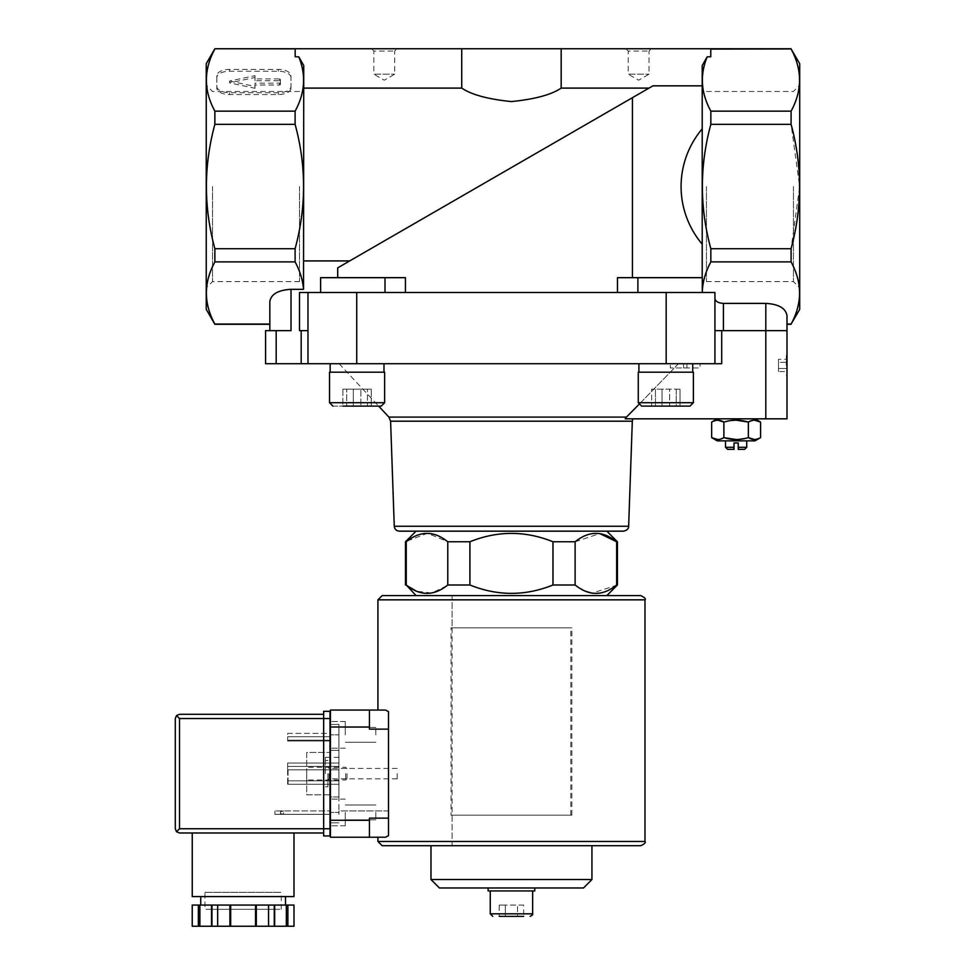 <?xml version="1.0" encoding="UTF-8"?>
<svg xmlns="http://www.w3.org/2000/svg" width="975" height="975" viewBox="0 0 975 975"><rect width="100%" height="100%" fill="white"/><g stroke="black" fill="none" stroke-linecap="round" stroke-linejoin="round"><path stroke-width="0.73" stroke-dasharray="4.88 3.66" d="M214.866 111.15L295.108 111.15C305.017 93.247 306.248 75.136 298.764 56.806L295.169 56.806L295.108 48.957L214.866 48.957C203.58 69.591 203.58 90.322 214.866 111.15L214.866 124.325C203.592 165.787 203.592 207.248 214.866 248.71L214.866 261.885C203.58 282.518 203.58 303.249 214.866 324.078L214.866 324.297M216.828 86.348A12.712 6.362 180 0 0 229.552 92.71L278.302 92.71A12.712 6.362 180 0 0 291.013 86.348L291.013 75.757A12.712 6.362 180 0 0 278.302 69.396L229.552 69.396A12.712 6.362 180 0 0 216.828 75.757L216.828 88.189A12.712 6.362 180 0 0 229.552 94.551L278.302 94.551A12.712 6.362 180 0 0 291.013 88.189L291.013 86.348M383.992 363.712L330.159 363.712L383.992 363.712L330.159 363.712L383.992 363.712L383.992 372.194L330.159 372.194L383.992 372.194M692.737 363.712L638.905 363.712L692.737 363.712L638.905 363.712L692.737 363.712L692.737 372.194L638.905 372.194L692.737 372.194M276.181 363.712L276.181 330.647L265.578 330.647L265.578 363.712L714.931 363.712L714.931 330.647L765.802 330.647L721.707 330.647L721.707 363.712L339.117 363.712L721.707 363.712L714.931 363.712L714.931 292.5L702.28 292.147C702.622 281.885 705.473 271.806 710.836 261.885L710.836 248.71C699.562 207.261 699.562 165.799 710.836 124.325L710.836 111.15C700.928 93.247 699.709 75.136 707.18 56.806L702.207 65.532L702.28 277.668L702.207 244.238L702.207 277.668L632.434 277.668L702.207 277.668M686.948 363.712L670.337 363.712L700.013 363.712L686.948 363.712L686.948 367.953L686.948 363.712L686.948 367.953L683.56 367.953L686.948 367.953L686.948 363.712L686.948 367.953L700.013 367.953L700.013 363.712L700.013 367.953L686.948 367.953L686.948 363.712M416.069 595.603L606.828 595.603L416.069 595.603M407.562 585.999L405.478 585M446.696 585.829L431.779 593.007L416.435 591.203M469.913 585L447.781 585L447.781 541.759L469.913 541.759C497.616 530.607 525.306 530.607 552.983 541.759L552.983 585C525.281 596.152 497.591 596.152 469.913 585L469.913 541.759M585.305 591.203L575.116 585L552.983 585M617.431 585L591.983 593.166M575.116 585L575.116 541.759L552.983 541.759M406.246 585L406.246 541.759L405.478 541.759M616.651 585L616.651 541.759L617.431 541.759M606.828 531.168L416.069 531.168L606.828 531.168M575.116 541.759L599.796 533.593M407.331 540.93L427.586 533.288L447.781 541.759M388.891 417.093L626.45 417.093L625.219 418.823L786.996 418.823M678.49 363.712L638.82 404.576L678.49 363.712M298.764 56.806L303.737 65.532L303.542 289.319C302.762 280.032 299.947 270.892 295.108 261.885L214.866 261.885M303.737 88.103L303.737 260.922L303.737 88.103L461.736 88.103L461.736 48.75L710.775 48.75L710.775 56.806L710.836 48.75M295.108 111.15L295.108 124.325C306.382 165.799 306.382 207.261 295.108 248.71L295.108 261.885M295.169 49.079L295.169 56.806L295.169 48.75L461.736 48.75M702.28 292.147L702.28 277.668L702.28 292.5L714.931 292.5L714.931 298.496L714.931 292.5L299.496 292.5L617.48 292.5L617.48 277.668L702.28 277.668L702.28 292.5L637.882 292.5L702.28 292.5M702.207 85.837L702.207 65.532L702.207 85.837L652.933 85.837L649.033 88.103L652.933 85.837L702.207 85.837L702.207 128.81L702.207 85.837L652.933 85.837L632.434 97.683L649.033 88.103L561.173 88.103C551.484 94.697 534.946 99.194 511.534 101.583C488.048 99.218 471.449 94.721 461.736 88.103M649.033 88.103L349.684 260.922L303.737 260.922M632.434 277.668L632.434 97.683L337.703 267.845L349.684 260.922L337.703 267.845L337.703 277.668L405.429 277.668L337.703 277.668M707.18 56.806L710.775 56.806L710.775 49.079M791.091 48.75L710.836 48.957M791.091 48.957C802.364 69.591 802.364 90.322 791.091 111.15L710.836 111.15M307.978 363.712L307.978 292.5L307.978 363.712L307.978 330.647L299.496 330.647L307.978 330.647L299.496 330.647L299.496 292.5L320.617 292.5L320.617 277.668L320.617 292.5L405.429 292.5L405.429 277.668L385.015 277.668L385.015 292.5M786.996 330.647L765.802 330.647L786.996 330.647L765.802 330.647L765.802 303.383C778.647 304.127 785.716 308.21 786.996 315.62L786.996 324.297L786.996 315.62M702.207 128.81C674.017 162.411 674.017 210.637 702.207 244.238L702.207 128.81L702.207 244.238M617.48 292.5L405.429 292.5M303.542 289.319L291.013 289.319C278.168 290.05 271.099 294.133 269.819 301.555L269.819 324.297L214.866 324.078M791.091 111.15L791.091 124.325L799.646 186.517L791.091 248.71L791.091 261.885C802.364 282.518 802.364 303.249 791.091 324.078L786.996 324.078M791.091 261.885L710.836 261.885M765.802 303.383L723.413 303.383C718.27 303.091 715.443 301.458 714.931 298.496L714.931 330.647L714.931 298.496M799.707 63.692L799.707 309.355M791.091 248.71L710.836 248.71M791.091 124.325L710.836 124.325M295.108 124.325L214.866 124.325M295.108 248.71L214.866 248.71M206.237 63.692L206.237 309.355M206.237 186.517L206.237 287.844L206.237 186.517M799.707 186.517L799.707 287.844L799.707 186.517M765.802 418.823L765.802 330.647L714.931 330.647L714.931 363.712M786.996 365.418L786.996 354.815L786.996 365.418M307.978 330.647L307.978 292.5M721.707 330.647L714.931 330.647M276.181 330.647L291.013 330.647L269.819 330.647L291.013 330.647L291.013 289.319M320.617 292.5L320.617 277.668L385.015 277.668M717.259 418.823L754.991 418.823L717.259 418.823M625.219 418.823L632.86 418.823L625.219 418.823M561.173 88.103L561.173 48.75M625.913 48.75L651.337 48.75L625.913 48.75L628.205 51.041L649.045 51.041L628.205 51.041L628.205 74.185L649.045 74.185L628.205 74.185L638.625 80.206L649.045 74.185L649.045 51.041L651.337 48.75M371.56 48.75L396.996 48.75L371.56 48.75L373.852 51.041L394.704 51.041L373.852 51.041L373.852 74.185L394.704 74.185L373.852 74.185L384.272 80.206L394.704 74.185L394.704 51.041L396.996 48.75M523.685 916.378L499.212 916.378L505.33 916.378L499.212 916.378L499.212 905.056L517.567 905.056L517.567 916.378L505.33 916.378L523.685 916.378L517.567 916.378L517.567 905.056L523.685 905.056L523.685 916.378M490.254 890.943L532.643 890.943L490.254 890.943M534.763 890.943L488.134 890.943M488.134 887.969L534.763 887.969L488.134 887.969M583.501 887.969L439.408 887.969M591.935 879.535L430.974 879.535M430.974 845.703L591.935 845.703L430.974 845.703M452.107 815.185L570.802 815.185L452.107 815.185L452.107 845.703L570.802 845.703L452.107 845.703L570.802 845.703L452.107 845.703L452.107 595.603L570.802 595.603L452.107 595.603L570.802 595.603L452.107 595.603L452.107 627.815L570.802 627.815L452.107 627.815M523.685 905.056L505.33 905.056L505.33 916.378L505.33 905.056L499.212 905.056M786.338 365.418L786.338 355.473L786.338 365.418M778.513 359.3L778.513 368.477L778.513 362.359L786.996 362.359L786.996 359.3L786.996 368.477L786.996 362.359L778.513 362.359L778.513 359.3L786.996 359.3M786.996 371.536L786.996 368.477L786.996 371.536L778.513 371.536L778.513 368.477L786.996 368.477L778.513 368.477L778.513 371.536M754.479 420.176L748.361 422.065L748.361 437.629L736.125 439.518M736.125 420.176L723.889 422.065L723.889 437.629L717.771 439.518M717.771 420.176L711.652 422.065M754.479 439.518L760.598 437.629M725.522 447.269L734.004 447.269L734.004 449.353L727.606 449.353M744.644 449.353L738.246 449.353L738.246 442.991L734.004 442.991L734.004 447.269M746.728 447.269L738.246 447.269M725.522 440.871L746.728 440.871L725.522 440.871M754.991 440.871L717.259 440.871M683.56 367.953L683.56 363.712L683.56 367.953L686.948 367.953L683.56 367.953L683.56 363.712L683.56 367.953L683.56 363.712L683.56 367.953L670.337 367.953L670.337 363.712L670.337 367.953L683.56 367.953M638.272 402.712L638.272 372.194L693.383 372.194L638.272 372.194L693.383 372.194L693.383 402.712L689.983 406.112L641.66 406.112L689.983 406.112L641.66 406.112L638.272 402.712L693.383 402.712M676.211 406.112L651.641 406.112L680.014 406.112L676.211 406.112L676.211 389.147L680.014 389.147L680.014 406.112L669.63 406.112L669.63 389.147L655.444 389.147L655.444 406.112L655.444 389.147L651.641 389.147L662.025 389.147L662.025 406.112L662.025 389.147L676.211 389.147L676.211 406.112M384.638 402.712L329.526 402.712L384.638 402.712L329.526 402.712L329.526 372.194L384.638 372.194L329.526 372.194L384.638 372.194L384.638 402.712L381.237 406.112L378.653 406.112L339.117 363.712M371.268 406.112L342.895 406.112L371.268 406.112L342.895 406.112L371.268 406.112L342.895 406.112L342.895 389.147L360.884 389.147L360.884 406.112L360.884 389.147L371.268 389.147L371.268 406.112L371.268 389.147L367.465 389.147L367.465 406.112L367.465 389.147L353.279 389.147L353.279 406.112L353.279 389.147L342.895 389.147L371.268 389.147L346.698 389.147L346.698 406.112L346.698 389.147L342.895 389.147L342.895 406.112M332.914 406.112L381.237 406.112L332.914 406.112M680.014 406.112L680.014 389.147L651.641 389.147L651.641 406.112L651.641 389.147L669.63 389.147L669.63 406.112M793.443 186.517L793.443 281.568L793.443 186.517M706.448 186.517L706.448 281.568L706.448 186.517M299.496 186.517L299.496 281.568L299.496 186.517M212.501 186.517L212.501 281.568L212.501 186.517M291.013 88.189L291.013 75.757M291.013 77.586A12.712 6.362 180 0 0 278.302 71.236L229.552 71.236A12.712 6.362 180 0 0 216.828 77.586L216.828 75.757M229.552 81.059L254.987 86.446L254.987 83.167L279.569 83.167L280.422 82.753L280.422 79.353L279.569 78.938L254.987 78.938L254.987 75.66L229.552 81.059L229.552 82.887L254.987 88.286L254.987 86.446M254.987 88.286L254.987 85.008L279.569 85.008L280.422 84.581L280.422 81.193L279.569 80.767L254.987 80.767L254.987 77.488L229.552 82.887M254.987 77.488L254.987 75.66M254.987 80.767L254.987 78.938M280.422 81.193L280.422 79.353M280.422 84.581L280.422 82.753M254.987 85.008L254.987 83.167M216.828 77.586L216.828 88.189M330.013 814.332L330.013 810.944L274.913 810.944L330.013 810.944L330.013 814.332L274.913 814.332L274.913 810.944L274.913 814.332L330.44 814.332M388.513 810.944L338.922 810.944L338.922 789.957L338.922 814.332L338.922 810.944L388.513 810.944L388.513 789.957L388.513 810.944M280.422 813.479L283.603 814.332L283.603 810.944L280.422 811.797L283.603 810.944L283.603 814.332L280.422 813.479L280.422 811.797L280.422 813.479M338.922 796.953L338.922 750.323L338.922 796.953L330.44 796.953L330.44 825.788L330.44 721.5L330.44 796.953L338.922 796.953M338.922 750.323L338.922 724.462L338.922 750.323L330.44 750.323L338.922 750.323M338.922 789.957L338.922 757.319L338.922 789.957M330.44 769.823L338.922 769.823L338.922 777.453L338.922 763.047L338.922 780.853L338.922 769.823L288.052 769.823L288.052 780.853L288.052 769.823L338.922 769.823L288.052 769.823L330.013 769.823L330.013 784.241L288.052 784.241L288.052 777.453L288.052 784.241L288.052 780.853L288.052 784.241L338.922 784.241L338.922 777.453L338.922 784.241L288.052 784.241L330.44 784.241M451.047 627.815L571.862 627.815L451.047 627.815L451.047 815.185L571.862 815.185L451.047 815.185M640.746 595.603L382.163 595.603M377.922 837.233L385.552 837.233M388.513 835.636L388.513 711.64M385.552 710.056L377.922 710.056M591.935 845.703L382.163 845.703M388.513 729.129L369.44 729.129L369.44 710.056L369.44 729.129L369.44 710.056L330.44 710.056L330.44 837.233L369.44 837.233L369.44 818.147L369.44 837.233L369.44 818.147L388.513 818.147M330.44 734.858L330.44 724.462L330.44 734.858L338.922 734.858L330.44 734.858M330.44 812.431L330.44 822.815L330.44 812.431L338.922 812.431L330.44 812.431M330.44 724.462L338.922 724.462L330.44 724.462M330.44 822.815L338.922 822.815L330.44 822.815M375.802 812.431L375.802 819.853L375.802 812.431M345.272 812.431L345.272 825.788L345.272 812.431M375.802 734.858L375.802 727.435L375.802 734.858M345.272 734.858L345.272 721.5L345.272 734.858M325.357 773.638L325.357 757.319L325.357 773.638M397.203 773.638L397.203 778.854L397.203 773.638M329.038 773.638L329.038 778.854L329.038 773.638M327.893 773.638L327.893 786.788L327.893 773.638M330.44 763.047L288.052 763.047L338.922 763.047L288.052 763.047L330.013 763.047L330.013 769.823L330.013 763.047L330.013 766.435L330.013 763.047L287.625 763.047L287.625 780.853L330.013 780.853L330.013 777.453L330.013 784.241L330.013 780.853L287.625 780.853L287.625 784.241L287.625 780.853L330.013 780.853L287.625 780.853L287.625 777.453L287.625 784.241L330.013 784.241L330.013 769.823L287.625 769.823L287.625 766.435L330.013 766.435L287.625 766.435L287.625 769.823L287.625 763.047L330.013 763.047L287.625 763.047L287.625 766.435L330.013 766.435L287.625 766.435L287.625 763.047L330.013 763.047M338.922 766.435L288.052 766.435L338.922 766.435M338.922 780.853L288.052 780.853L338.922 780.853M200.728 905.056L285.504 905.056L200.728 905.056M192.233 905.056L293.999 905.056M199.887 905.056L199.887 926.25L212.318 926.25L212.318 905.056L211.551 905.056L212.318 905.056L212.318 926.25L211.551 926.25L293.999 926.25M323.663 832.991L323.663 828.75L323.663 832.991L179.522 832.991L176.524 831.748L175.293 828.75L175.293 718.538L176.524 715.54L179.522 714.297L323.663 714.297L323.663 828.75L323.663 711.323L330.013 711.323L330.013 835.953L323.663 835.953L323.663 714.297M330.013 784.241L287.625 784.241L330.013 784.241L287.625 784.241L287.625 769.823L330.013 769.823M330.013 741L330.013 736.759L330.013 741L287.625 741L287.625 740.147L287.625 741L330.013 741L287.625 741L287.625 736.759L330.013 736.759L287.625 736.759L287.625 741L330.013 741M287.625 733.371L330.013 733.371L330.013 740.147L330.013 733.371L287.625 733.371L287.625 740.147L287.625 733.371M330.013 794.832L330.013 752.444L330.013 794.832L306.698 794.832L306.698 752.444L330.013 752.444L306.698 752.444L306.698 794.832L330.013 794.832M293.987 832.991L192.246 832.991L293.987 832.991M176.524 831.748L179.522 828.75L179.522 718.538L176.524 715.54M200.728 896.573L285.504 896.573L200.728 896.573M293.987 896.573L192.246 896.573M229.905 905.056L229.905 926.25M230.673 905.056L230.673 926.25M217.669 905.056L217.669 926.25M211.551 905.056L211.551 926.25L212.318 926.25L211.551 926.25M198.352 905.056L198.352 926.25L199.887 926.25M192.233 926.25L198.352 926.25M273.902 905.056L273.902 926.25L273.902 905.056M287.881 905.056L287.881 926.25M286.345 905.056L286.345 926.25M274.67 905.056L274.67 926.25M268.552 905.056L268.552 926.25M256.315 905.056L256.315 926.25M255.548 905.056L255.548 926.25M204.957 892.332L281.263 892.332L204.957 892.332L204.957 909.297L281.263 909.297L204.957 909.297M211.319 909.297L274.913 909.297L211.319 909.297L211.319 926.25L274.913 926.25L211.319 926.25M306.698 773.638L306.698 780L306.698 773.638M346.978 773.638L346.978 778.696L346.978 773.638M345.674 773.638L345.674 780L345.674 773.638M356.728 363.712L356.728 292.5M666.181 363.712L666.181 292.5M723.413 330.647L723.413 303.383M301.19 363.712L301.19 330.647M637.882 277.668L637.882 292.5M632.312 421.2L390.597 421.2M532.643 913.831L490.254 913.831M628.643 526.256L394.266 526.256M229.552 94.551L229.552 92.71M278.302 94.551L278.302 92.71M278.302 71.236L278.302 69.396M229.552 71.236L229.552 69.396M279.569 80.767L279.569 78.938M279.569 85.008L279.569 83.167M644.987 599.832L377.922 599.832M644.987 841.462L377.922 841.462M330.44 820.267L369.44 820.267M330.44 727.009L369.44 727.009M179.522 828.75L330.013 828.75M179.522 718.538L330.013 718.538M287.625 740.147L330.013 740.147L287.625 740.147M570.802 815.185L570.802 627.815M786.996 356.131L786.338 355.473L786.996 354.815M786.996 374.692L786.338 375.351L786.996 376.009M330.159 363.712L330.159 372.194M638.905 363.712L638.905 372.194M706.448 281.568L793.443 281.568L799.707 287.844M706.448 91.467L793.443 91.467L799.707 85.203M299.496 91.467L212.501 91.467L206.237 85.203M299.496 281.568L212.501 281.568L206.237 287.844M571.862 815.185L571.862 627.815M375.802 805.009L345.272 805.009L375.802 805.009M375.802 819.853L345.272 819.853L375.802 819.853M345.272 799.073L330.44 799.073L345.272 799.073M345.272 825.788L330.44 825.788L345.272 825.788M375.802 727.435L345.272 727.435L375.802 727.435M375.802 742.267L345.272 742.267L375.802 742.267M345.272 721.5L330.44 721.5L345.272 721.5M345.272 748.203L330.44 748.203L345.272 748.203M338.922 757.319L330.44 757.319M330.013 757.319L325.357 757.319M397.203 768.434L329.038 768.434L327.893 767.288M397.203 778.854L329.038 778.854L327.893 780M327.893 760.5L325.357 760.5M327.893 786.788L325.357 786.788M281.263 909.297L281.263 892.332M274.913 926.25L274.913 909.297M346.978 768.58L345.674 767.288L306.698 767.288M346.978 778.696L345.674 780L306.698 780"/><path stroke-width="1.46" d="M295.169 48.86L214.866 48.75L206.237 63.692L206.237 309.355L214.866 324.297L269.819 324.297L269.819 330.647L269.819 301.555C271.099 294.133 278.168 290.05 291.013 289.319L291.013 330.647L265.578 330.647L265.578 363.712L721.707 363.712L721.707 330.647M416.069 595.603L406.246 585C420.067 596.152 433.912 596.152 447.781 585L446.696 585.829M416.435 591.203L407.562 585.999M591.983 593.166L585.305 591.203M616.651 585L617.431 585L617.431 541.759L616.651 541.759C602.842 530.607 588.997 530.607 575.116 541.759L575.116 585C588.937 596.152 602.782 596.152 616.651 585L616.651 541.759L599.796 533.593M469.913 585L469.913 541.759L447.781 541.759L447.781 585L469.913 585C497.616 596.152 525.306 596.152 552.983 585L575.116 585M406.246 585L406.246 541.759L407.331 540.93M405.478 585L405.478 541.759L406.246 541.759C420.115 530.607 433.96 530.607 447.781 541.759M552.983 585L552.983 541.759L575.116 541.759M399.348 531.168C396.337 530.888 394.643 529.254 394.266 526.256L628.643 526.256C628.765 528.706 627.071 530.339 623.561 531.168L399.348 531.168L606.828 531.168L617.431 541.759M552.983 541.759C525.281 530.607 497.591 530.607 469.913 541.759M638.82 404.576L626.45 417.093L638.82 404.576M786.996 418.823L786.996 330.647L786.996 418.823L625.219 418.823L626.45 417.093L388.891 417.093L390.597 421.2L632.312 421.2L632.86 418.823M295.108 111.15L295.108 124.325C306.382 165.787 306.382 207.248 295.108 248.71L295.108 261.885C299.959 270.916 302.774 280.057 303.542 289.319L303.737 65.532L298.764 56.806C306.248 74.941 305.029 93.052 295.108 111.15L214.866 111.15C203.58 90.529 203.58 69.798 214.866 48.957M791.091 48.957L799.707 63.692L799.707 309.355L791.091 324.078C802.364 303.457 802.364 282.726 791.091 261.885L791.091 248.71C802.364 207.261 802.364 165.799 791.091 124.325L791.091 111.15C802.364 90.529 802.364 69.798 791.091 48.957L710.775 49.079M702.207 277.668L702.207 65.532L707.18 56.806C699.697 74.941 700.915 93.052 710.836 111.15L710.836 124.325C699.562 165.787 699.562 207.248 710.836 248.71L710.836 261.885C705.473 271.83 702.622 281.921 702.28 292.147M649.033 88.103L561.173 88.103L561.173 48.75L295.169 48.75L295.169 56.806L298.764 56.806M303.737 88.103L461.736 88.103C471.413 94.697 487.963 99.194 511.375 101.583C534.848 99.218 551.448 94.721 561.173 88.103M337.703 277.668L337.703 267.845L632.434 97.683L349.684 260.922L303.737 260.922M702.207 85.837L652.933 85.837L632.434 97.683L632.434 277.668M561.173 48.75L710.775 48.75L710.775 56.806L707.18 56.806M791.091 111.15L710.836 111.15M714.931 363.712L714.931 292.5L299.496 292.5L299.496 330.647L307.978 330.647M791.091 324.297L786.996 324.297L786.996 330.647L723.413 330.647L723.413 303.383L765.802 303.383C778.647 304.127 785.716 308.21 786.996 315.62L786.996 324.078L791.091 324.078M714.931 330.647L723.413 330.647M702.207 244.238C674.017 210.637 674.017 162.411 702.207 128.81M269.819 324.078L214.866 324.078C203.58 303.457 203.58 282.726 214.866 261.885L214.866 248.71C203.592 207.261 203.592 165.799 214.866 124.325L214.866 111.15M291.013 289.319L303.542 289.319M295.108 261.885L214.866 261.885M405.429 292.5L405.429 277.668L320.617 277.668L320.617 292.5M617.48 292.5L617.48 277.668L637.882 277.668L637.882 292.5M714.931 298.496C715.443 301.458 718.27 303.091 723.413 303.383M791.091 261.885L710.836 261.885M791.091 248.71L710.836 248.71M791.091 124.325L710.836 124.325M295.108 248.71L214.866 248.71M295.108 124.325L214.866 124.325M786.996 330.647L786.996 315.62M307.978 363.712L307.978 292.5M637.882 277.668L702.28 277.668L702.28 292.5M461.736 88.103L461.736 48.75M499.212 916.378L523.685 916.378M492.802 916.378L490.254 913.831L490.254 890.943M488.134 887.969L488.134 890.943L534.763 890.943L534.763 887.969M591.935 879.535L430.974 879.535L439.408 887.969L583.501 887.969L591.935 879.535L591.935 845.703L640.746 845.703L382.163 845.703L377.922 841.462L377.922 837.233L369.44 837.233L385.552 837.233L388.513 835.636L385.552 837.233M430.974 879.535L430.974 845.703M623.561 531.168L606.828 531.168M394.266 526.256L390.597 421.2M717.259 418.823L711.652 422.065C715.711 419.579 719.794 419.579 723.889 422.065C732.042 419.579 740.208 419.579 748.361 422.065C752.432 419.579 756.503 419.579 760.598 422.065L754.479 420.176M754.479 439.518L748.361 437.629C740.208 440.115 732.042 440.115 723.889 437.629C719.818 440.115 715.747 440.115 711.652 437.629L717.259 440.871L754.991 440.871L760.598 437.629C756.539 440.115 752.456 440.115 748.361 437.629L748.361 422.065L736.125 420.176M736.125 439.518L723.889 437.629L723.889 422.065L717.771 420.176M717.771 439.518L711.652 437.629L711.652 422.065M760.598 437.629L760.598 422.065L754.991 418.823M734.004 447.269L725.522 447.269L727.606 449.353L734.004 449.353L734.004 442.991L738.246 442.991L738.246 447.269L746.728 447.269L746.728 440.871M738.246 447.269L738.246 449.353L744.644 449.353L746.728 447.269M725.522 447.269L725.522 440.871M692.737 363.712L692.737 372.194M693.383 402.712L693.383 372.194L638.272 372.194L638.272 402.712L641.66 406.112L689.983 406.112L693.383 402.712L638.272 402.712M669.63 406.112L680.014 406.112M388.891 417.093L378.653 406.112L371.268 406.112M342.895 406.112L381.237 406.112L384.638 402.712L329.526 402.712L332.914 406.112L329.526 402.712L329.526 372.194L384.638 372.194L384.638 402.712M383.992 363.712L383.992 372.194M382.163 595.603L640.746 595.603C644.694 597.504 646.108 598.918 644.987 599.832L377.922 599.832L382.163 595.603M385.552 710.056L388.513 711.64L385.552 710.056L369.44 710.056L377.922 710.056L377.922 599.832M388.513 818.147L369.44 818.147L369.44 837.233L330.44 837.233L330.44 710.056L369.44 710.056L369.44 729.129L388.513 729.129L388.513 835.636M388.513 711.64L388.513 729.129M198.352 905.056L192.233 905.056L192.233 926.25L198.352 926.25L198.352 905.056L199.887 905.056L199.887 926.25L198.352 926.25M287.881 905.056L287.881 926.25L293.999 926.25L293.999 905.056L199.887 905.056M330.013 828.75L179.522 828.75L176.524 831.748L175.293 828.75L175.293 718.538L176.524 715.54L179.522 718.538L323.663 718.538L323.663 835.953L330.013 835.953L330.013 711.323L323.663 711.323L323.663 718.538L330.013 718.538M176.524 715.54L179.522 714.297L323.663 714.297M176.524 831.748L179.522 832.991L323.663 832.991M200.728 905.056L200.728 896.573M192.246 832.991L192.246 896.573L293.987 896.573L293.987 832.991M211.551 905.056L211.551 926.25L199.887 926.25M217.669 905.056L217.669 926.25L211.551 926.25M229.905 905.056L229.905 926.25L217.669 926.25M230.673 905.056L230.673 926.25L229.905 926.25M255.548 905.056L255.548 926.25L230.673 926.25M256.315 905.056L256.315 926.25L255.548 926.25M268.552 905.056L268.552 926.25L256.315 926.25M274.67 905.056L274.67 926.25L268.552 926.25M286.345 905.056L286.345 926.25L274.67 926.25M287.881 926.25L286.345 926.25M765.802 418.823L765.802 303.383M666.181 363.712L666.181 292.5M356.728 363.712L356.728 292.5M276.181 363.712L276.181 330.647M301.19 363.712L301.19 330.647M385.015 277.668L385.015 292.5M490.254 913.831L532.643 913.831C533.167 914.428 532.313 915.281 530.107 916.378M377.922 841.462L644.987 841.462L644.987 599.832M330.44 727.009L369.44 727.009M330.44 820.267L369.44 820.267M179.522 828.75L179.522 718.538M606.828 595.603L617.431 585M416.069 531.168L405.478 541.759M791.091 48.75L710.836 48.75M295.108 48.75L214.866 48.75M532.643 913.831L532.643 890.943M628.643 526.256L632.312 421.2M638.905 363.712L638.905 372.194M330.159 363.712L330.159 372.194M644.987 841.462C646.059 842.497 644.646 843.911 640.746 845.703M285.504 905.056L285.504 896.573"/></g></svg>
